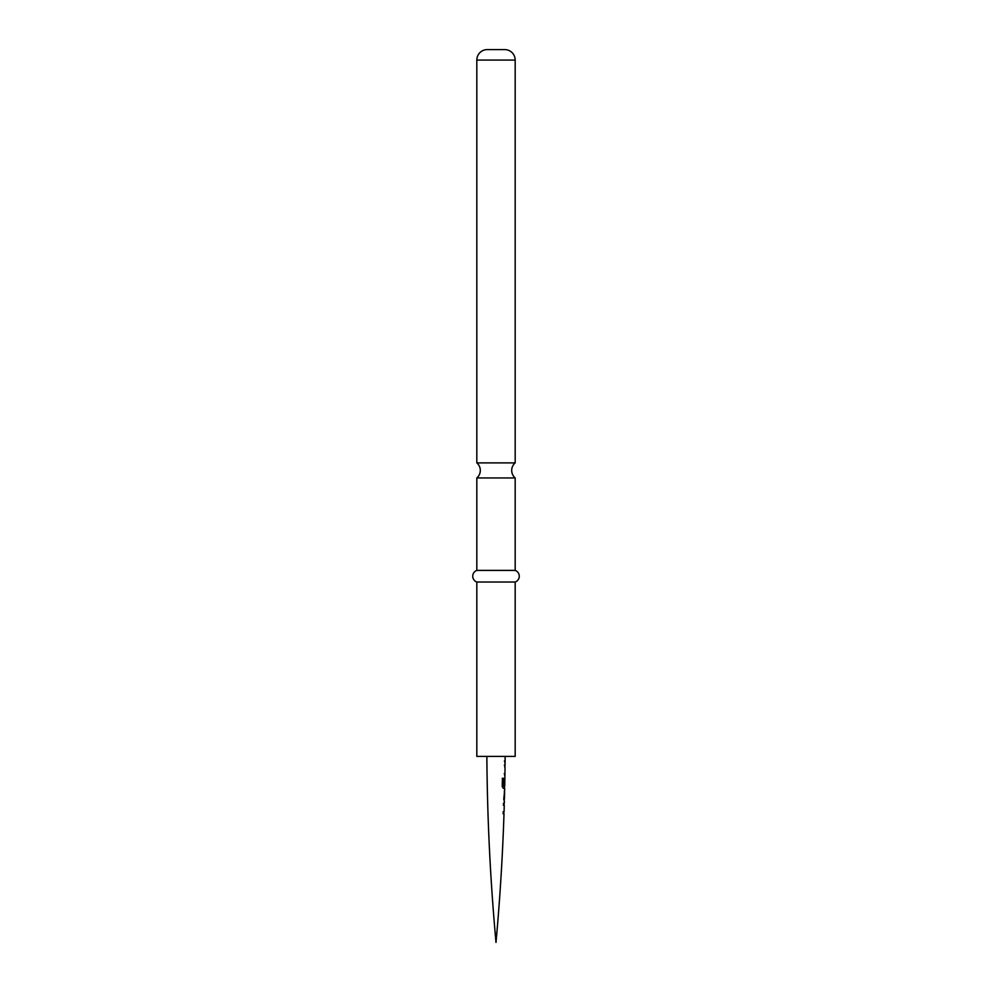 <?xml version="1.0" encoding="UTF-8"?>
<svg xmlns="http://www.w3.org/2000/svg" width="992" height="992" viewBox="0 0 992 992"><rect width="100%" height="100%" fill="white"/><g stroke="black" fill="none" stroke-linecap="round" stroke-linejoin="round"><path stroke-width="1.49" d="M503.998 813.787L503.242 813.75L503.998 813.787A2208.75 2208.75 0 0 1 496 942.4A2208.75 2208.75 0 0 1 486.861 756.4M502.274 778.261L503.614 778.298L502.448 778.261L502.212 786.47L503.279 788.33L504.68 788.392A2208.75 2208.75 0 0 1 504.63 790.599L503.75 799.242L504.37 801.09A2208.75 2208.75 0 0 1 504.308 803.309L504.072 803.52M504.519 792.558L504.333 799.006L504.593 792.558A2208.75 2208.75 0 0 1 504.432 799.106L503.837 799.155M505.04 767.188L505.04 767.188A2208.75 2208.75 0 0 1 504.94 773.723L504.916 775.682A2208.75 2208.75 0 0 1 504.878 777.902L504.767 777.914M505.139 756.4A2208.75 2208.75 0 0 1 505.102 761.025L505.077 762.972A2208.75 2208.75 0 0 1 505.052 765.192L504.816 765.34M505.102 761.025L504.444 761.05M504.692 767.114L505.052 765.192M504.643 778.075A2208.514 2208.514 0 0 1 504.618 779.625L504.668 785.317L504.878 777.902M504.854 779.638A2208.75 2208.75 0 0 1 504.73 786.234L504.655 786.234M503.614 778.298L503.415 786.036L504.482 786.234A2208.514 2208.514 0 0 1 504.444 788.367M503.626 803.272L504.308 803.309L503.626 803.272L503.552 805.231L504.258 805.318L503.552 805.231M504.258 805.318A2208.75 2208.75 0 0 1 504.06 811.84L503.775 811.84M503.316 811.803L504.06 811.84L503.316 811.803L503.242 813.75M515.183 756.4L476.817 756.4L476.817 582.031L515.183 582.031L515.183 756.4M476.817 570.4L476.817 477.958L515.183 477.958L515.183 570.4L476.817 570.4A6.188 6.188 0 0 0 476.817 582.031M515.183 570.4A6.188 6.188 0 0 1 515.183 582.031M476.817 477.958A9.883 9.883 0 0 0 476.817 462.892L515.183 462.892A9.883 9.883 0 0 0 515.183 477.958M487.283 49.6L504.717 49.6L487.283 49.6A10.466 10.466 0 0 0 476.817 60.066L476.817 462.892M504.717 49.6A10.466 10.466 0 0 1 515.183 60.066L515.183 462.892M504.37 761L504.866 761.025A2208.514 2208.514 0 0 1 504.841 762.922M504.172 773.698L504.717 773.723A2208.514 2208.514 0 0 1 504.68 775.657M504.32 765.154L504.829 765.192A2208.514 2208.514 0 0 1 504.804 767.126M503.415 778.298L503.415 786.036M504.829 779.625L504.432 785.317M503.217 786.024L504.494 786.234M504.097 798.994L504.196 799.093A2208.514 2208.514 0 0 1 504.147 800.953M504.395 790.736A2208.514 2208.514 0 0 1 504.358 792.546M503.105 811.791L503.824 811.828A2208.514 2208.514 0 0 1 503.762 813.762L503.031 813.75L503.762 813.775M503.403 803.272L504.085 803.297A2208.514 2208.514 0 0 1 504.023 805.244M504.023 805.318L503.341 805.219L504.023 805.318M515.183 60.066L476.817 60.066M504.618 779.638L504.643 777.902"/></g></svg>
